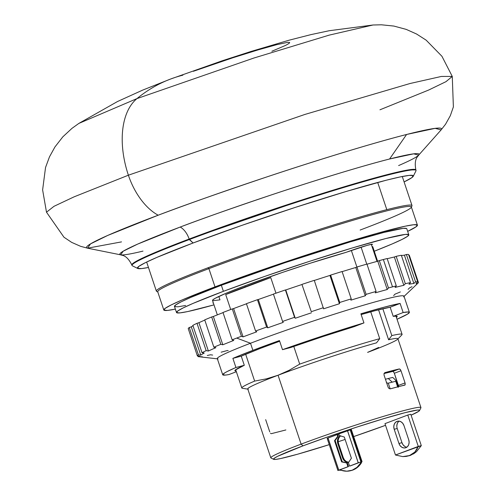 <?xml version="1.0" encoding="UTF-8"?>
<svg xmlns="http://www.w3.org/2000/svg" width="496" height="496" viewBox="0 0 496 496"><rect width="100%" height="100%" fill="white"/><g stroke="black" fill="none" stroke-linecap="round" stroke-linejoin="round"><path stroke-width="0.74" d="M419.56 410.521L420.912 407.824A79.162 4.142 161.5 0 0 380.773 417.192A79.162 4.142 161.5 0 0 301.109 444.131L302.994 445.848A77.023 4.03 -18.5 0 1 380.506 419.641A77.023 4.03 -18.5 0 1 419.56 410.521A77.023 4.03 -18.5 0 1 411.11 415.183L418.822 411.24L419.517 410.18L417.403 410.056L405.195 412.629L384.065 418.568L357.219 426.963L328.755 436.542L302.994 445.848L301.109 444.131A79.162 4.142 -18.5 0 1 379.018 417.725A79.162 4.142 -18.5 0 1 420.943 407.582L397.897 338.694A79.162 4.142 161.5 0 0 388.597 339.766L378.56 309.783L388.597 339.766A79.162 4.142 -18.5 0 1 397.643 339.221A79.162 4.142 -18.5 0 1 367.592 352.389L378.677 347.442L367.592 352.389M402.752 456.605L395.467 455.012L418.277 446.419L414.867 452.042L409.485 455.576L402.752 456.605L406.243 456.419L410.694 455.266L409.485 455.576L412.387 454.1L414.867 452.042L416.851 449.457L418.277 446.419L421.302 445.644L395.467 455.012L384.97 423.634L407.774 415.04L418.277 446.419L407.774 415.04L384.97 423.634L395.467 455.012M407.83 456.097L413.72 453.766L416.547 451.614L421.302 445.644L410.8 414.272L407.774 415.04L410.8 414.272L421.302 445.644L416.547 451.614L410.694 455.266L409.008 455.799M350.554 470.716L351.28 470.53A23.535 19.108 -104.3 0 0 352.916 470.016L352.191 470.202A23.535 19.108 75.7 0 1 350.554 470.716A23.535 19.108 75.7 0 1 341.211 470.276L338.923 470.183L348.514 466.569L347.355 463.103L346.791 463.27L347.938 466.711L338.787 470.127L328.03 437.962L337.181 434.546L337.739 436.22L334.527 440.708L335.135 440.553L342.228 461.751L341.62 461.906L334.527 440.708L341.62 461.906L347.355 463.103L342.228 461.751L335.135 440.553L338.322 436.096L337.751 434.403L338.322 436.096L335.135 440.553L334.527 440.708L337.739 436.22L338.322 436.096L337.739 436.22L337.181 434.546L337.751 434.403L327.143 438.359L337.906 470.518L338.725 470.152L327.968 437.987L338.787 470.127L328.03 437.962L327.546 438.29M273.68 459.333A77.023 4.03 -18.5 0 1 302.994 445.848L277.754 456.246L274.288 458.211L273.594 459.277L275.702 459.395L280.538 458.571L297.532 454.231L329.245 444.633A77.023 4.03 -18.5 0 1 273.68 459.333L270.977 457.988A79.162 4.142 161.5 0 1 301.109 444.131A79.162 4.142 -18.5 0 0 270.804 457.82L247.758 388.932A79.162 4.142 161.5 0 1 278.058 375.243L289.143 370.295L299.702 364.114A84.506 4.421 -18.5 0 1 379.725 338.669A84.506 4.421 161.5 0 0 299.702 364.114L293.787 346.437L299.702 364.114L289.143 370.295L278.058 375.243L301.109 444.131L278.058 375.243L266.519 378.82L254.646 381.095L245.669 354.256L254.646 381.095A84.506 4.421 161.5 0 0 242.352 388.275L248.273 389.199A79.162 4.142 -18.5 0 1 278.058 375.243A79.162 4.142 -18.5 0 1 376.495 342.854A79.162 4.142 161.5 0 0 278.058 375.243L266.519 378.82L254.646 381.095A84.506 4.421 -18.5 0 0 241.8 387.99L235.681 369.7M405.251 383.712L404.817 385.138A79.162 4.142 161.5 0 0 390.296 388.845L389.044 388.548L388.114 387.24L384.047 375.081L384.016 373.519L384.871 372.639A79.162 4.142 -18.5 0 1 399.392 368.931L400.656 369.991M400.985 370.741L405.065 382.943M358.881 462.632L360.735 462.055L358.881 462.632M351.286 429.517L350.908 429.555L361.671 461.72L362.068 461.652L351.311 429.493L338.805 433.932L339.369 435.606L344.305 437.026L339.369 435.606L338.805 433.932L347.448 430.646L358.273 462.787L347.51 430.621L358.211 462.805L349.568 466.097L348.415 462.656L351.397 458.223L344.305 437.026L351.397 458.223L348.415 462.656L349.568 466.097L350.207 465.93L361.113 461.863L350.35 429.697L347.51 430.621L358.273 462.787L361.671 461.72L350.908 429.555L350.35 429.697L361.113 461.863L362.055 461.646L360.735 462.055L360.759 462.911L360.493 462.117L360.759 462.911A23.535 19.108 75.7 0 1 352.191 470.202L352.916 470.016A23.535 19.108 -104.3 0 0 361.485 462.725L361.596 462.539M362.068 461.652L360.735 462.055L360.759 462.911L356.984 467.356L352.191 470.202L346.785 471.2L341.211 470.276L340.919 469.402L341.211 470.276L338.923 470.177L348.514 466.569L347.938 466.711L346.791 463.27L347.355 463.103L348.514 466.569L337.906 470.518M397.643 339.221L401.822 334.918A84.506 4.421 161.5 0 0 391.821 335.581L382.838 308.729L391.821 335.581A84.506 4.421 -18.5 0 1 402.082 334.36L395.963 316.07M377.617 261.243L372.8 246.834A84.506 4.421 161.5 0 0 372.037 246.524L372.465 246.599L372.57 247.355M218.953 296.825L219.97 299.863L212.852 300.706L212.747 299.95L214.966 298.425L226.064 293.272L244.863 285.851A84.506 4.421 161.5 0 1 346.003 252.377A17.118 0.893 -18.5 0 1 346.512 252.185A17.118 0.893 161.5 0 0 346.003 252.377L309.802 263.376L282.571 272.391L244.863 285.851L245.204 286.862A84.506 4.421 -18.5 0 1 270.754 277.605L225.699 294.581L270.754 277.605L245.204 286.862L225.699 294.581L230.702 309.516L225.699 294.581A84.506 4.421 -18.5 0 1 245.204 286.862L244.863 285.851A84.506 4.421 161.5 0 0 212.517 300.464L217.335 314.873M213.385 303.068A17.118 0.893 -18.5 0 1 212.896 303.019A17.118 0.893 -18.5 0 1 213.261 302.684L212.914 303.044L213.385 303.068M371.479 244.931L372.403 244.261L371.932 244.23L367.083 245.377L346.512 252.185A17.118 0.893 -18.5 0 1 363.357 246.475A17.118 0.893 -18.5 0 1 372.422 244.286A17.118 0.893 -18.5 0 1 371.504 244.919M394.326 378.888L392.72 377.425A70.599 3.695 161.5 0 0 388.275 378.51L392.249 382.149A73.811 3.863 -18.5 0 1 395.758 381.275L395.61 380.265L394.326 378.888L395.61 380.265L395.758 381.275A73.811 3.863 161.5 0 0 392.249 382.149L388.275 378.51A70.599 3.695 161.5 0 0 385.442 379.248A70.599 3.695 -18.5 0 1 388.275 378.51A70.599 3.695 -18.5 0 1 392.72 377.425L394.326 378.888M176.502 312.517A122.481 6.411 -18.5 0 0 213.987 304.866L187.674 311.569L179.986 312.883L176.632 312.691L177.729 311.004L183.247 307.873L192.969 303.434L223.386 291.332A122.481 6.411 -18.5 0 1 343.945 250.48A122.481 6.411 -18.5 0 1 408.809 234.788A122.481 6.411 -18.5 0 1 374.269 251.236L392.342 243.871L402.064 239.425L407.582 236.301L408.685 234.614L405.331 234.422L385.919 238.514L352.309 247.957L309.622 261.305L264.349 276.539L223.386 291.332L221.352 285.256L223.386 291.332A122.481 6.411 -18.5 0 0 176.502 312.517L174.468 306.441A122.481 6.411 161.5 0 1 221.352 285.256L190.935 297.358L181.214 301.797L175.696 304.922L174.598 306.615L177.952 306.807L185.64 305.486M408.809 234.788L406.776 228.712A122.481 6.411 161.5 0 0 341.911 244.404A122.481 6.411 161.5 0 0 221.352 285.256L284.84 262.75L350.275 241.874L383.885 232.432L403.298 228.34L406.652 228.532M417.427 225.147L411.327 206.913A133.715 7 161.5 0 0 340.51 224.043A133.715 7 161.5 0 0 208.903 268.64L215.004 286.874A133.715 7 -18.5 0 1 346.611 242.277A133.715 7 -18.5 0 1 417.427 225.147A133.715 7 -18.5 0 1 407.669 231.372L416.088 226.796L417.291 224.955L413.627 224.744L405.232 226.182L375.726 233.715L309.144 254.095L259.718 270.729L215.004 286.874L208.903 268.64A133.715 7 -18.5 0 1 343.474 223.138A133.715 7 -18.5 0 1 411.271 207.316A133.715 7 -18.5 0 1 360.146 230.039M146.642 262.037L156.364 291.096A134.788 7.056 -18.5 0 1 207.954 267.784L208.903 268.64L207.954 267.784A134.788 7.056 -18.5 0 1 386.812 209.659A134.788 7.056 161.5 0 0 207.954 267.784A134.788 7.056 161.5 0 0 156.655 291.388L158.007 292.057A133.715 7 -18.5 0 1 208.903 268.64A133.715 7 161.5 0 0 157.716 291.766L163.816 310A133.715 7 -18.5 0 1 215.004 286.874L181.796 300.086L171.182 304.935L165.162 308.351L163.959 310.192L167.623 310.403L175.361 309.101A133.715 7 -18.5 0 1 163.816 310M411.271 207.316L411.947 205.964A134.788 7.056 161.5 0 0 386.812 209.659L377.71 182.46L386.812 209.659A134.788 7.056 -18.5 0 1 412.002 205.555L402.281 176.502M388.281 383.185A73.811 3.863 -18.5 0 1 392.249 382.149A73.811 3.863 161.5 0 0 388.281 383.185L387.364 383.079L388.281 383.185L390.185 388.87L388.281 383.185M386.365 382.621L387.364 383.079L386.365 382.621M361.094 247.175L366.767 264.126L361.094 247.175M356.897 267.028L351.342 250.43L356.897 267.028M377.016 261.404L371.306 244.33L377.016 261.404M397.631 386.874L395.758 381.275L397.631 386.874M398.09 387.314L395.938 380.897M392.776 371.423A70.599 3.695 161.5 0 0 384.003 373.562L392.776 371.423L399.392 368.931L400.241 369.377L400.991 370.754L405.058 382.912L405.12 384.908L390.296 388.845L389.044 388.548L388.114 387.24L384.047 375.081L384.016 373.519L384.871 372.639L399.392 368.931L392.776 371.423L393.601 371.876L394.339 373.265L400.991 370.754L394.339 373.265L393.601 371.876M398.629 386.911L394.339 373.265L398.406 385.417L405.058 382.912L398.406 385.417L398.598 386.217M379.725 338.669L370.748 311.854L379.725 338.669L376.495 342.854L379.725 338.669M270.754 277.605L275.974 293.192L270.754 277.605M391.821 335.581L388.597 339.766L391.821 335.581M265.67 419.647L269.756 431.867M271.343 433.665L285.863 429.958M270.494 433.219L270.94 433.591M340.609 435.959A6.417 5.214 -104.3 0 0 338.539 443.492L337.813 443.678A6.417 5.214 75.7 0 1 340.355 435.891M340.665 435.755L338.954 436.926L337.807 438.836L337.41 441.211L337.813 443.678L342.562 457.858L343.709 460.046L345.427 461.615L348.645 462.315A6.417 5.214 75.7 0 1 342.562 457.858L343.288 457.672L342.562 457.858L337.813 443.678L338.539 443.492L343.288 457.672A6.417 5.214 -104.3 0 0 348.738 462.185M385.535 425.32A77.023 4.03 -18.5 0 1 353.679 436.579L385.535 425.32M345.117 439.456A77.023 4.03 -18.5 0 1 338.173 441.744L345.117 439.456M351.106 470.574L352.916 470.016L357.709 467.176L361.485 462.725M348.18 462.154L346.158 461.435L344.435 459.86L343.288 457.672L338.539 443.492L338.136 441.025L338.532 438.656L339.679 436.74M337.801 434.552L338.88 434.149L337.801 434.552M404.841 446.456L403.118 444.881L401.971 442.692L397.222 428.513L401.971 442.692A6.417 5.214 -104.3 0 0 406.856 447.175M396.819 426.045L397.215 423.677L398.362 421.761M408.716 439.785A6.417 5.214 75.7 0 1 405.418 447.845A6.417 5.214 75.7 0 1 398.945 443.467L401.971 442.692L398.945 443.467L400.092 445.65L401.816 447.225L403.837 447.944L405.864 447.702L407.582 446.536L408.723 444.621L409.126 442.252L408.716 439.785L403.973 425.599L408.716 439.785M394.196 429.282L398.945 443.467L394.196 429.282L397.222 428.513L394.196 429.282A6.417 5.214 75.7 0 1 397.501 421.222A6.417 5.214 75.7 0 1 403.973 425.599L402.82 423.417L401.103 421.842L399.075 421.123L397.054 421.364L395.337 422.53L394.19 424.446L393.793 426.82L394.196 429.282M399.082 421.123A6.417 5.214 -104.3 0 0 397.222 428.513M142.984 251.106A157.784 8.258 -18.5 0 1 120.664 254.839A157.784 8.258 -18.5 0 1 180.209 227.044A157.784 8.258 -18.5 0 1 389.583 158.999A157.784 8.258 -18.5 0 1 418.692 155.118C418.481 156.234 413.652 158.026 415.865 169.905L408.251 169.917L386.297 174.865L312.747 196.503L189.15 239.047A16.046 9.325 69.4 0 0 180.209 227.044C199.9 219.48 229.877 208.909 270.14 195.331C309.634 182.113 359.767 166.551 389.583 158.999L413.633 153.841L418.692 155.118A157.784 8.258 -18.5 0 1 398.623 165.571M121.52 241.887L87.55 248.18L90.52 243.889L107.719 235.439L158.187 215.208A53.487 31.093 -110.6 0 1 128.39 175.2L74.164 196.813L54.014 206.299L46.494 212.201L54.014 206.299L74.164 196.813L128.39 175.2A74.884 43.53 -110.6 0 1 136.958 98.605L78.839 123.423L136.958 98.605A342.314 198.995 -110.6 0 1 170.661 79.007A342.314 198.995 -110.6 0 1 182.906 75.156M78.833 123.43L71.97 128.359L62.825 136.84L54.944 146.952L49.47 156.872L45.533 167.512L42.619 189.912L46.494 212.201L63.959 237.218L71.678 242.383L80.637 246.332L87.55 248.18L120.664 254.839L123.169 251.218L137.671 244.094L180.209 227.044A16.046 9.325 -110.6 0 1 189.15 239.047L193.093 242.99A145.483 7.614 -18.5 0 1 339.512 193.483A145.483 7.614 -18.5 0 1 413.273 176.266A145.483 7.614 -18.5 0 1 404.097 181.933L411.878 177.624L413.187 175.615L409.2 175.386L400.067 176.954L386.142 180.246L346.227 191.462L295.523 207.322L241.75 225.413L193.093 242.99L189.317 239.556A149.761 7.837 -18.5 0 1 336.722 189.602A149.761 7.837 -18.5 0 1 416.039 170.413L415.865 169.905A149.761 7.837 161.5 0 0 336.555 189.094A149.761 7.837 161.5 0 0 189.15 239.047L151.193 254.175L137.088 260.815L131.824 264.945L131.992 265.453A149.761 7.837 -18.5 0 1 189.317 239.556L189.15 239.047A149.761 7.837 161.5 0 0 131.824 264.945C126.443 254.126 121.508 255.595 120.664 254.839M413.273 176.266L415.97 170.866A149.761 7.837 161.5 0 0 340.039 188.592A149.761 7.837 161.5 0 0 189.317 239.556A149.761 7.837 161.5 0 0 132.32 265.775L137.721 268.466A145.483 7.614 -18.5 0 1 193.093 242.99L156.965 257.362L145.421 262.638L138.861 266.352L137.559 268.355L141.546 268.584L148.459 267.474A145.483 7.614 -18.5 0 1 137.721 268.466M170.661 79.007A342.314 198.995 69.4 0 0 136.958 98.605A74.884 43.53 69.4 0 0 128.39 175.2A53.487 31.093 69.4 0 0 158.187 215.208C181.555 206.231 217.118 193.688 264.889 177.58C311.742 161.894 371.225 143.437 406.596 134.478L389.583 158.999L406.596 134.478A187.203 9.796 161.5 0 0 158.187 215.208A187.203 9.796 161.5 0 0 87.55 248.18M193.353 71.3L232.612 57.846L258.118 49.879L276.588 44.708L287.513 42.377L289.676 42.433L289.075 43.431L285.671 45.347L271.876 51.255M136.958 98.605L253.797 58.057L329.164 35.135L373.017 24.998L329.164 35.135L253.797 58.057L136.958 98.605M78.839 123.423L117.484 101.537L142.687 90.105L170.674 79.007L222.072 60.828L250.79 51.522L289.218 40.164L311.079 34.59L329.201 30.727L373.017 24.998L381.467 24.8L393.874 26.065L406.255 29.4L416.597 34.032L426.145 40.157L441.948 56.296L452.271 76.427L441.39 76.446L410.031 83.514L304.959 114.421L128.39 175.2L304.959 114.421L410.031 83.514L441.39 76.446L452.271 76.427L445.997 81.654L428.674 90.036L379.961 109.796M406.596 134.478L435.135 128.352L441.136 129.871A187.203 9.796 161.5 0 0 406.596 134.478M241.248 356.159A85.579 4.476 -18.5 0 1 260.722 348.26L279.682 341.242A85.579 4.476 -18.5 0 0 260.722 348.26L241.248 356.159L244.299 365.279L241.248 356.159L232.878 358.372A98.413 5.152 -18.5 0 1 252.879 350.337A98.413 5.152 -18.5 0 1 279.453 340.56L282.503 349.674A98.413 5.152 -18.5 0 1 363.946 322.915L360.896 313.794A98.413 5.152 -18.5 0 1 400.105 303.428L403.155 312.542A98.413 5.152 -18.5 0 1 409.374 312.325A98.413 5.152 -18.5 0 1 397.023 319.244L407.551 314.104L409.355 312.275L408.462 311.959L403.155 312.542L393.21 316.349L396.682 316.113L396.918 316.981L396.409 317.409A85.579 4.476 -18.5 0 0 397.203 316.398L397.197 316.38A85.579 4.476 -18.5 0 0 393.21 316.349L390.16 307.229L400.105 303.428L403.155 312.542L393.21 316.349L390.16 307.229L400.105 303.428L384.406 307.117L360.896 313.794L363.946 322.915L324.031 335.476L282.503 349.674L290.873 347.46L322.989 336.53L354.008 326.715L363.946 322.915L354.008 326.715A85.579 4.476 -18.5 0 0 290.873 347.46L282.503 349.674L279.453 340.56L252.879 350.337L250.505 343.244L252.879 350.337L232.878 358.372L241.248 356.159M236.127 371.039A85.579 4.476 -18.5 0 1 234.893 370.704A85.579 4.476 -18.5 0 1 244.299 365.279L235.929 367.493L232.878 358.372L235.929 367.493L227.218 371.516L224.545 373.004L222.741 374.827L225.705 375.057L228.941 374.561A98.413 5.152 -18.5 0 1 222.716 374.778A98.413 5.152 -18.5 0 1 235.929 367.493L244.299 365.279L235.178 370.128L235.414 370.989L236.127 371.039M409.374 312.325L403.955 296.118A98.413 5.152 161.5 0 0 349.258 309.51A98.413 5.152 161.5 0 0 250.505 343.244A98.413 5.152 -18.5 0 1 353.939 308.084A98.413 5.152 -18.5 0 1 403.552 296.856M236.685 338.074L250.505 343.244L236.685 338.074A116.597 6.101 -18.5 0 1 241.453 336.263A116.597 6.101 161.5 0 0 236.685 338.074A116.597 6.101 161.5 0 0 232.14 339.828L233.765 340.436A114.458 5.989 161.5 0 0 222.822 344.782L220.838 344.317L211.687 316.969A116.597 6.101 161.5 0 0 204.718 319.87L213.869 347.225L215.859 347.69A114.458 5.989 161.5 0 0 208.388 351.019L206.156 350.66L197.005 323.311A116.597 6.101 161.5 0 0 192.863 325.357L202.015 352.712A116.597 6.101 -18.5 0 1 206.156 350.66L197.005 323.311L198.915 322.71L208.388 351.019A114.458 5.989 -18.5 0 1 215.859 347.69L213.869 347.225A116.597 6.101 -18.5 0 1 220.838 344.317L211.687 316.969L213.354 316.479L222.822 344.782A114.458 5.989 -18.5 0 1 233.765 340.436L232.14 339.828A116.597 6.101 -18.5 0 1 236.685 338.074M243.077 336.871L241.453 336.263L232.302 308.915A116.597 6.101 161.5 0 0 222.989 312.474L232.14 339.828L222.989 312.474A116.597 6.101 -18.5 0 1 232.302 308.915L233.61 308.568L243.077 336.871L241.453 336.263L232.302 308.915L233.61 308.568L243.077 336.871A114.458 5.989 -18.5 0 1 256.748 331.805A114.458 5.989 161.5 0 0 243.077 336.871M255.57 331.03L256.748 331.805L255.57 331.03A116.597 6.101 -18.5 0 1 266.594 327.056A116.597 6.101 161.5 0 0 255.57 331.03L246.419 303.682L255.57 331.03M267.778 327.825L266.594 327.056L257.443 299.702A116.597 6.101 161.5 0 0 246.419 303.682A116.597 6.101 -18.5 0 1 257.443 299.702L258.304 299.522L267.778 327.825L266.594 327.056L257.443 299.702L258.304 299.522L267.778 327.825A114.458 5.989 -18.5 0 1 283.241 322.381A114.458 5.989 161.5 0 0 267.778 327.825M282.565 321.433L283.241 322.381L282.565 321.433A116.597 6.101 -18.5 0 1 294.556 317.31A116.597 6.101 161.5 0 0 282.565 321.433L273.414 294.078L282.565 321.433M295.232 318.258L294.556 317.31L285.405 289.955A116.597 6.101 161.5 0 0 273.414 294.078A116.597 6.101 -18.5 0 1 285.405 289.955L285.758 289.955L295.232 318.258L294.556 317.31L285.405 289.955L285.758 289.955L295.232 318.258A114.458 5.989 -18.5 0 1 311.438 312.809A114.458 5.989 161.5 0 0 295.232 318.258M311.29 311.68L301.965 284.506A114.458 5.989 161.5 0 0 285.758 289.955A114.458 5.989 -18.5 0 1 301.965 284.506L311.29 311.68A116.597 6.101 -18.5 0 1 323.423 307.694A116.597 6.101 161.5 0 0 311.29 311.68M323.566 308.822L314.272 280.345A116.597 6.101 161.5 0 0 302.138 284.326A116.597 6.101 -18.5 0 1 314.272 280.345L323.566 308.822A114.458 5.989 -18.5 0 1 339.413 303.744A114.458 5.989 161.5 0 0 323.566 308.822M339.785 302.448L339.413 303.744L329.945 275.435A114.458 5.989 161.5 0 0 314.309 280.451A114.458 5.989 -18.5 0 1 329.945 275.435L330.634 275.094L339.785 302.448L339.413 303.744L329.945 275.435L330.634 275.094L339.785 302.448A116.597 6.101 -18.5 0 1 351.236 298.871A116.597 6.101 161.5 0 0 339.785 302.448M350.858 300.167L351.236 298.871L342.085 271.517A116.597 6.101 161.5 0 0 330.634 275.094A116.597 6.101 -18.5 0 1 342.085 271.517L351.236 298.871L350.858 300.167A114.458 5.989 -18.5 0 1 365.267 295.796A114.458 5.989 161.5 0 0 350.858 300.167M366.11 294.357L365.267 295.796L355.793 267.487A114.458 5.989 161.5 0 0 342.122 271.634A114.458 5.989 -18.5 0 1 355.793 267.487L356.959 267.003L366.11 294.357L365.267 295.796L355.793 267.487L356.959 267.003L366.11 294.357A116.597 6.101 -18.5 0 1 376.092 291.431A116.597 6.101 161.5 0 0 366.11 294.357M375.249 292.869L376.092 291.431L366.941 264.077A116.597 6.101 161.5 0 0 356.959 267.003A116.597 6.101 -18.5 0 1 366.941 264.077L376.092 291.431L375.249 292.869A114.458 5.989 -18.5 0 1 387.227 289.509A114.458 5.989 161.5 0 0 375.249 292.869M388.467 287.959L387.227 289.509L377.76 261.2A114.458 5.989 161.5 0 0 366.99 264.213A114.458 5.989 -18.5 0 1 377.76 261.2L379.316 260.611L388.467 287.959A116.597 6.101 -18.5 0 1 392.516 286.874A116.597 6.101 161.5 0 0 388.467 287.959L387.227 289.509L377.76 261.2L379.316 260.611L388.467 287.959M396.304 285.888A116.597 6.101 161.5 0 0 392.516 286.874L383.365 259.52A116.597 6.101 161.5 0 0 379.316 260.611A116.597 6.101 -18.5 0 1 383.365 259.52L392.516 286.874A116.597 6.101 -18.5 0 1 396.304 285.888L387.153 258.534A116.597 6.101 161.5 0 0 383.365 259.52A116.597 6.101 -18.5 0 1 387.153 258.534L396.304 285.888L395.07 287.432L396.304 285.888M403.812 285.318A114.458 5.989 161.5 0 0 395.07 287.432A114.458 5.989 -18.5 0 1 403.812 285.318L394.339 257.009A114.458 5.989 161.5 0 0 387.215 258.72A114.458 5.989 -18.5 0 1 394.339 257.009L396.18 256.345L405.331 283.7L403.812 285.318L394.339 257.009L396.18 256.345L405.331 283.7L403.812 285.318M410.496 282.615A116.597 6.101 161.5 0 0 405.331 283.7A116.597 6.101 -18.5 0 1 410.496 282.615L401.345 255.266A116.597 6.101 161.5 0 0 396.18 256.345A116.597 6.101 -18.5 0 1 401.345 255.266L410.496 282.615L408.977 284.233L410.496 282.615M413.875 283.495A114.458 5.989 161.5 0 0 408.977 284.233A114.458 5.989 -18.5 0 1 413.875 283.495L404.407 255.192A114.458 5.989 161.5 0 0 401.45 255.583A114.458 5.989 -18.5 0 1 404.407 255.192L406.41 254.504L415.561 281.858L413.875 283.495L404.407 255.192L406.41 254.504L415.561 281.858L413.875 283.495M417.694 281.84A116.597 6.101 161.5 0 0 415.561 281.858A116.597 6.101 -18.5 0 1 417.694 281.84L408.543 254.491A116.597 6.101 161.5 0 0 406.41 254.504A116.597 6.101 -18.5 0 1 408.543 254.491L417.694 281.84L416.014 283.483L417.694 281.84M416.745 284.183A114.458 5.989 161.5 0 0 416.014 283.483A114.458 5.989 -18.5 0 1 416.776 283.873A114.458 5.989 -18.5 0 1 416.745 284.183L418.45 282.565L416.745 284.183M404.042 296.391L418.016 283.117A116.597 6.101 161.5 0 0 418.45 282.565A116.597 6.101 -18.5 0 1 417.409 283.613L415.704 285.237M202.015 352.712L204.24 353.065A114.458 5.989 161.5 0 0 200.756 355.148A114.458 5.989 -18.5 0 1 204.24 353.065L202.015 352.712L192.863 325.357A116.597 6.101 -18.5 0 1 197.005 323.311L198.915 322.71L208.388 351.019L206.156 350.66A116.597 6.101 161.5 0 0 202.015 352.712M204.786 320.069A114.458 5.989 161.5 0 0 198.915 322.71A114.458 5.989 -18.5 0 1 204.786 320.069M191.289 326.845L200.756 355.148L198.412 354.863L189.261 327.509L191.289 326.845L200.756 355.148L198.412 354.863L189.261 327.509A116.597 6.101 161.5 0 0 188.22 328.563L197.371 355.917A116.597 6.101 -18.5 0 1 198.412 354.863A116.597 6.101 161.5 0 0 197.371 355.917L199.714 356.202A114.458 5.989 161.5 0 0 200.452 356.903A114.458 5.989 -18.5 0 1 199.683 356.512A114.458 5.989 -18.5 0 1 199.714 356.202L197.371 355.917L188.22 328.563A116.597 6.101 -18.5 0 1 189.261 327.509L191.289 326.845A114.458 5.989 -18.5 0 1 192.994 325.748A114.458 5.989 161.5 0 0 191.289 326.845M204.718 319.87L213.869 347.225A116.597 6.101 161.5 0 1 220.838 344.317L222.822 344.782L213.354 316.479A114.458 5.989 -18.5 0 1 223.033 312.623A114.458 5.989 161.5 0 0 213.354 316.479L211.687 316.969A116.597 6.101 -18.5 0 0 204.718 319.87M198.127 356.636L200.452 356.903L198.127 356.636L197.91 355.985L198.127 356.636A116.597 6.101 161.5 0 0 198.239 356.649L217.384 358.844M200.266 356.624L202.585 356.891M246.456 303.8A114.458 5.989 161.5 0 0 233.61 308.568A114.458 5.989 -18.5 0 1 246.456 303.8M212.648 355.074L210.49 354.783A116.597 6.101 -18.5 0 1 207.26 355.477M273.451 294.19A114.458 5.989 161.5 0 0 258.304 299.522A114.458 5.989 -18.5 0 1 273.451 294.19M228.191 350.678L227.36 350.517A116.597 6.101 -18.5 0 1 221.129 352.179M393.638 295.604L394.983 294.159A116.597 6.101 -18.5 0 0 400.346 291.939M408.834 255.366L409.299 255.211L418.45 282.565L409.299 255.211L408.834 255.366M218.054 358.918A98.413 5.152 -18.5 0 1 250.505 343.244A98.413 5.152 161.5 0 0 217.291 358.571L222.716 374.778M228.941 374.561L236.356 371.721L228.941 374.561M361.156 314.569L375.088 310.682L390.16 307.229A85.579 4.476 -18.5 0 0 361.156 314.569M408.072 289.366L409.665 287.816A116.597 6.101 -18.5 0 0 412.009 286.688M360.983 462.16L350.176 429.865M452.271 76.427L453.381 106.925L450.325 115.692L445.544 124.236L441.136 129.871L418.692 155.118M199.683 356.512L199.578 356.19M416.776 283.873L416.491 283.018"/></g></svg>
